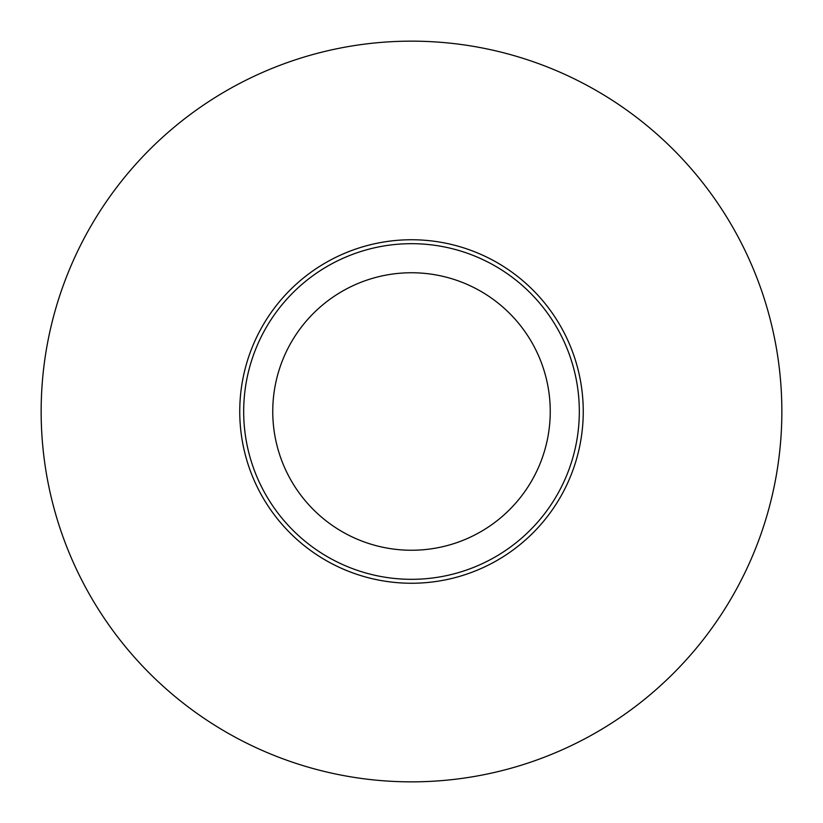 <?xml version="1.0" encoding="UTF-8"?>
<svg xmlns="http://www.w3.org/2000/svg" width="823" height="823" viewBox="0 0 823 823"><rect width="100%" height="100%" fill="white"/><g stroke="black" fill="none" stroke-linecap="round" stroke-linejoin="round"><path stroke-width="1.23" d="M243.68 411.5A167.82 167.82 0 0 1 411.5 243.68A167.82 167.82 0 0 1 579.32 411.5A167.82 167.82 0 0 1 411.5 579.32A167.82 167.82 0 0 1 243.68 411.5M272.752 411.5A138.748 138.748 0 0 1 411.5 272.752A138.748 138.748 0 0 1 550.248 411.5A138.748 138.748 0 0 1 411.5 550.248A138.748 138.748 0 0 1 272.752 411.5M781.85 411.5A370.35 370.35 0 0 0 411.5 41.15A370.35 370.35 0 0 0 41.15 411.5A370.35 370.35 0 0 0 411.5 781.85A370.35 370.35 0 0 0 781.85 411.5M239.75 411.5A171.75 171.75 0 0 1 411.5 239.75A171.75 171.75 0 0 1 583.25 411.5A171.75 171.75 0 0 1 411.5 583.25A171.75 171.75 0 0 1 239.75 411.5"/></g></svg>
